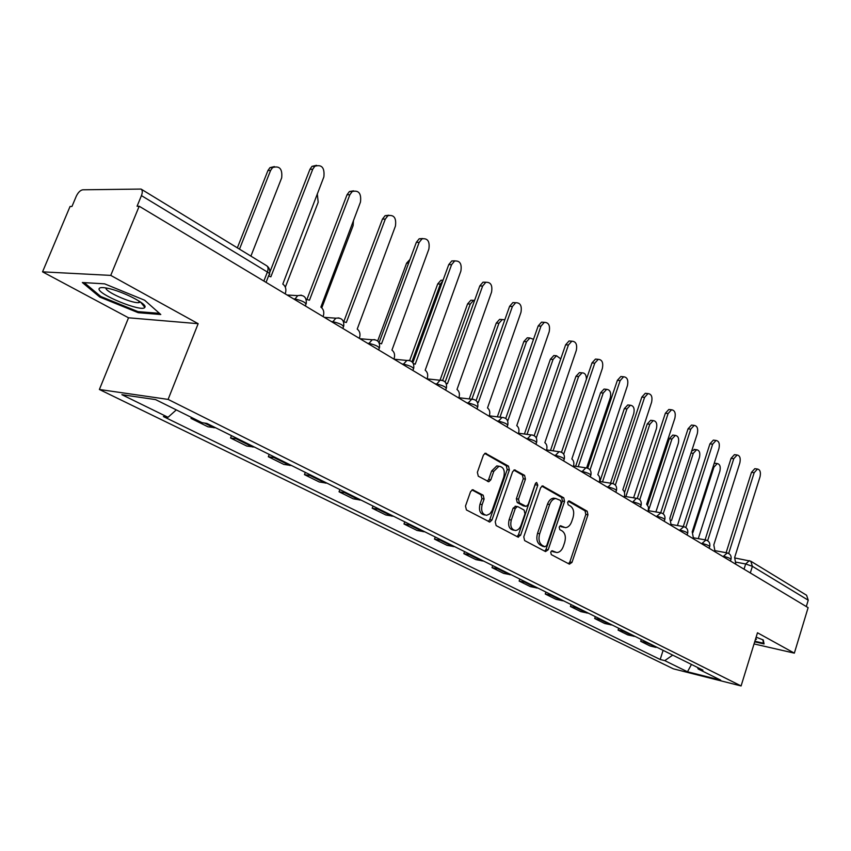 <?xml version="1.0" encoding="UTF-8"?>
<svg xmlns="http://www.w3.org/2000/svg" width="851" height="851" viewBox="0 0 851 851"><rect width="100%" height="100%" fill="white"/><g stroke="black" fill="none" stroke-linecap="round" stroke-linejoin="round"><path stroke-width="1.28" d="M550.714 552.097L551.288 554.618L569.415 564.16L571.989 562.383L587.956 514.802L587.19 511.228L569.425 501.048L567.606 502.239L568.16 504.771L570.489 506.1C573.585 508.483 574.436 512.334 573.021 517.663L571.67 521.642C570.266 525.397 568.181 527.407 565.426 527.673L560.564 525.758L559.192 527.077L559.756 529.62L562.107 530.907C565.234 533.237 566.085 537.077 564.66 542.427L563.309 546.438C561.83 550.342 559.65 552.384 556.788 552.576L552.161 550.735L550.714 552.097M471.986 489.91L481.017 494.814L481.943 498.654L479.996 504.207L482.155 504.6L484.102 499.037L483.177 495.186L472.603 489.74L470.539 491.708L465.486 506.058L466.433 509.94L489.814 522.035L491.942 520.046L509.366 469.954L508.483 466.125L485.325 453.232L483.411 455.136L477.368 472.316L478.294 476.209L488.836 481.74L490.825 479.815L493.793 471.348L498.963 466.242L496.793 465.912L491.623 471.007L493.793 471.348M482.155 504.6C480.772 510.877 482.272 514.451 486.666 515.312L489.953 513.791L492.059 510.664L503.803 476.996C505.175 470.475 503.569 466.891 498.963 466.242L496.793 465.912M168.104 399.406L198.155 323.688L110.747 275.394L139.192 206.24L808.12 607.646L794.345 653.142L757.486 632.772L741.093 685.949L168.104 399.406L99.386 389.481L673.332 668.822L741.093 685.949M523.769 536.885L524.631 540.587L545.512 551.576L548.172 549.789L564.564 501.452L563.766 497.814L542.512 485.91L540.608 487.783L523.769 536.885M517.865 537.013L496.122 525.578L495.229 521.791L512.589 471.794L514.504 469.901L524.578 475.347L525.439 479.124L518.514 499.154L519.387 502.909L526.184 506.419L528.184 504.505L535.311 483.783L536.641 482.464L537.8 485.198L520.621 535.215L517.865 537.013M110.747 275.394L42.55 271.841L70.059 206.463L71.973 206.453L76.218 196.358C78.101 192.411 80.302 190.22 82.802 189.794L141.053 189.071C142.542 190.135 142.67 192.315 141.436 195.613L137.064 206.25L139.192 206.24M42.55 271.841L128.522 317.795L99.386 389.481M750.986 561.32L806.599 595.264L808.227 600.2L752.39 566.319L745.667 563.968L736.338 562.224M806.301 606.55L808.227 600.2M754.05 643.92L794.345 653.142M648.324 642.984L646.675 642.782L657.632 647.622M655.993 647.409L650.026 645.952L640.697 641.335L641.292 639.495M646.675 642.782L640.697 641.335M618.709 628.261L618.092 630.123L627.751 634.91L635.399 636.559M625.762 631.761L618.092 630.123M595.306 616.624L594.689 618.517L604.689 623.485L612.369 625.102M602.38 620.134L594.689 618.517M571.064 604.561L570.425 606.486L580.797 611.635L588.509 613.241M578.148 608.082L570.425 606.486M545.917 592.051L545.257 594.019L556.011 599.349L563.766 600.923M553.012 595.583L545.257 594.019M519.823 579.074L519.142 581.073L530.311 586.605L538.087 588.158M526.929 582.605L519.142 581.073M492.718 565.596L492.016 567.628L503.622 573.372L511.419 574.893M499.824 569.128L492.016 567.628M464.55 551.576L463.827 553.65L475.89 559.628L483.708 561.107M471.656 555.118L463.827 553.65M435.255 537.013L434.51 539.119L447.052 545.331L454.891 546.778M442.35 540.534L434.51 539.119M404.757 521.844L403.991 523.982L417.054 530.46L424.894 531.854M411.841 525.365L403.991 523.982M372.993 506.037L372.195 508.228L385.811 514.972L393.662 516.323M380.046 509.547L372.195 508.228M339.868 489.57L339.049 491.793L353.239 498.824L361.09 500.122M346.9 493.059L339.049 491.793M305.307 472.369L304.456 474.645L319.274 481.985L327.114 483.219M312.285 475.847L304.456 474.645M269.203 454.413L268.32 456.732L283.798 464.401L291.627 465.571M276.139 457.859L268.32 456.732M231.451 435.638L230.536 437.999L246.737 446.03L254.523 447.115M238.323 439.052L230.536 437.999M191.39 417.384L190.996 418.394L207.952 426.798L215.707 427.808M194.549 418.947L190.996 418.394M697.512 667.461L698.16 668.96L720.701 680.151L687.502 671.779L664.759 660.631L672.694 655.11M176.306 409.895L168.03 417.288L163.413 416.565L660.185 659.493L664.759 660.631M168.03 417.288L121.874 394.683L155.563 399.598L202.027 422.67L206.931 423.436L702.937 670.152L698.16 668.96M754.699 641.824L764.06 643.952L763.294 639.963L756.135 637.154M198.155 323.688L128.522 317.795M82.356 282.521L99.822 297.084L138.245 312.711L160.786 314.519L144.638 300.222L104.609 283.84L82.356 282.521M663.11 650.345L660.185 659.493M687.502 671.779L691.459 664.45M100.248 296.052L99.822 297.084M138.66 311.679L138.245 312.711M551.48 550.969L555.341 552.288M563.809 527.375L559.884 526.024M568.521 563.692L569.851 561.947L585.807 514.429L585.041 510.855L568.234 501.239M544.661 551.129L546.034 549.363L562.415 501.09L561.617 497.441L541.842 486.134M544.885 546.778L546.746 545.523L561.171 503.026L560.607 500.473L555.767 498.505C553.076 498.867 551.033 500.867 549.65 504.515L539.683 533.747C538.236 539.204 539.119 543.098 542.342 545.427L544.885 546.778L542.736 546.342L544.97 546.81M555.629 498.516L553.618 498.143C550.916 498.495 548.884 500.494 547.501 504.143L549.65 504.515M542.736 546.342L540.204 545.002C536.97 542.672 536.087 538.789 537.534 533.332L547.501 504.143M513.866 470.114L522.408 475.007L524.578 475.347M525.567 506.313L523.291 505.866L517.227 502.526L516.355 498.782L523.269 478.773L522.408 475.007M517.046 536.587L518.472 534.8L535.673 483.081M511.302 520.057C509.951 526.099 511.345 529.588 515.461 530.503C517.929 530.269 519.791 528.524 521.035 525.28L524.982 513.813L524.12 510.089L518.057 506.76L517.302 506.59L515.28 508.526L511.302 520.057L509.143 519.653C507.802 525.695 509.185 529.162 513.313 530.077L513.951 530.205M515.78 506.313L513.121 508.132L515.28 508.526M509.143 519.653L513.121 508.132M479.996 504.207C478.613 510.472 480.113 514.047 484.506 514.908L484.889 514.983M487.293 481.198L488.665 479.453L491.623 471.007M488.314 521.461L489.782 519.642L507.196 469.614L506.313 465.795L484.73 453.434M698.277 538.651L719.872 471.135C720.797 466.678 719.914 464.157 717.255 463.561L713.925 467.146L692.98 532.407M714.202 463.306L715.521 463.327M735.87 564.287L734.647 557.501L760.039 476.762C760.964 472.209 760.113 469.635 757.464 469.039L754.156 472.72L728.701 553.448M726.116 552.703L751.486 472.348L754.805 468.678L755.624 468.784M677.439 525.535L699.448 457.455C700.384 452.881 699.448 450.296 696.65 449.722L693.288 453.338L671.503 520.514M691.65 451.062L695.001 449.509M655.887 511.94L678.311 443.307C679.268 438.595 678.279 435.957 675.332 435.404L671.939 439.042L648.462 510.696M647.6 505.026L669.354 438.722L672.747 435.084L673.779 435.212M755.326 639.761L756.443 639.261L755.741 638.42M762.826 639.771L763.485 643.218L754.869 641.26M763.751 642.356L763.485 643.218M144.893 307.254C147.787 304.115 122.055 290.978 107.354 288.223C102.428 287.244 99.695 287.372 99.152 288.595C96.269 293.85 142.362 312.732 144.819 307.371L144.893 307.254M159.445 313.328L138.011 311.636L100.769 296.478L84.206 282.628M105.96 287.957C104.567 291.404 131.022 303.275 138.607 302.679L140.553 302.062L144.819 307.371M715.085 551.82L713.798 544.885L739.849 462.88C740.795 458.2 739.891 455.572 737.115 454.998L733.764 458.7L707.638 540.693M705.075 539.864L731.073 458.338L734.434 454.647L735.349 454.764M693.554 538.896L692.214 531.822L718.957 448.52C719.925 443.69 718.957 441.009 716.042 440.456L712.649 444.179L685.821 527.503M683.289 526.546L709.947 443.839L713.34 440.116L714.361 440.244M633.591 497.835L656.429 428.67C657.408 423.809 656.355 421.107 653.26 420.596L649.834 424.255L625.868 496.58M624.496 492.516L647.239 423.947L650.664 420.288L651.813 420.426M610.507 483.177L633.772 413.501C634.772 408.48 633.644 405.725 630.389 405.246L626.942 408.927L602.487 481.921M599.881 481.517L624.326 408.64L627.772 404.959L629.07 405.097M586.626 467.869L610.295 397.789C611.316 392.588 610.103 389.779 606.667 389.343L603.21 393.045L578.244 466.699M575.638 466.305L600.583 392.768L604.04 389.077L605.497 389.226M671.237 525.514L669.843 518.28L697.309 433.638C698.299 428.659 697.267 425.904 694.193 425.383L690.778 429.149L663.195 513.844M660.716 512.706L688.055 428.819L691.48 425.075L692.618 425.202M648.111 511.632L648.515 507.143L646.643 504.239L674.875 418.213C675.885 413.065 674.779 410.256 671.545 409.778L668.099 413.554L639.729 499.718M637.293 498.409L665.365 413.246L668.812 409.48L670.088 409.618M624.113 497.229L624.24 496.835C625.081 493.612 624.602 491.272 622.804 489.814L651.6 402.215C652.643 396.885 651.451 394.013 648.026 393.587L644.579 397.385L615.358 485.081M612.986 483.57L641.824 397.098L645.281 393.3L646.728 393.449M586.403 379.333C586.403 374.993 584.956 372.834 582.052 372.855L578.595 376.567L553.118 450.849M550.501 450.477L575.957 376.323L579.414 372.61L581.052 372.77M599.189 482.272L599.327 481.879C600.189 478.602 599.689 476.209 597.817 474.698L627.453 385.609C628.517 380.089 627.23 377.142 623.613 376.78L620.156 380.588L590.041 469.912M587.733 468.178L617.39 380.323L620.847 376.514L622.485 376.674M560.756 358.867L556.49 355.75L553.044 359.473L527.046 434.361M524.418 434.01L550.406 359.239L553.841 355.527L555.703 355.686M573.297 466.742L573.436 466.327C574.329 462.997 573.797 460.551 571.851 458.987L602.37 368.366C603.455 362.622 602.072 359.611 598.232 359.335L594.785 363.154L563.745 454.083M561.49 452.221L592.009 362.909L595.455 359.09L597.306 359.25M533.492 339.315L529.918 337.996L526.514 341.719L499.984 417.171M497.346 416.841L523.865 341.506L527.269 337.794L529.375 337.953M546.385 450.583L546.523 450.168C547.438 446.775 546.885 444.265 544.853 442.648L576.297 350.442C577.393 344.464 575.904 341.379 571.829 341.198L568.415 345.017L536.428 437.542L535.864 437.223M534.173 435.659L565.628 344.793L569.042 340.985L571.138 341.145M504.824 319.774L502.281 319.55L498.931 323.252L471.89 399.193M469.231 398.938L496.271 323.072L499.622 319.37L502.026 319.529M518.365 433.776L518.514 433.35C519.461 429.893 518.876 427.319 516.759 425.649L549.182 331.794C550.299 325.561 548.682 322.412 544.332 322.348L540.981 326.156L507.983 420.33L507.1 419.883M505.739 418.458L538.183 325.965L541.534 322.157L543.938 322.316M474.677 300.158L473.518 300.371L470.252 304.062L442.68 380.44M436.318 384.546L440.01 380.248L467.582 303.903L470.858 300.222L473.56 300.36M442.828 280.798L440.382 284.074L411.948 361.749M409.661 360.516L437.712 283.947L440.882 280.309L443.084 280.107M377.674 340.985L406.597 263.15L409.991 259.438M321.806 307.828L353.101 225.653L353.484 220.377M285.33 287.191L318.189 202.283L317.295 193.858M489.197 416.267L489.346 415.841C490.314 412.31 489.697 409.682 487.506 407.937L520.95 312.391C522.078 305.86 520.323 302.637 515.685 302.722L512.408 306.509L478.347 402.395L477.145 401.842M476.092 400.587L509.6 306.349L512.876 302.573L515.621 302.722M458.785 398.023L458.944 397.587C459.944 393.992 459.295 391.29 456.998 389.481L491.538 292.17C492.665 285.308 490.761 282.021 485.815 282.298L482.634 286.042L447.456 383.705L445.903 383.056M445.158 382.035L479.815 285.915L482.996 282.181L485.974 282.234M427.064 378.993L427.234 378.546C428.255 374.876 427.574 372.1 425.181 370.228L460.87 271.086C461.997 263.863 459.912 260.512 454.615 261.023L451.583 264.693L415.214 364.196L413.288 363.473M412.852 362.749L448.764 264.597L451.796 260.927L455.019 260.853M393.939 359.111L394.109 358.654C395.172 354.92 394.449 352.069 391.949 350.112L428.872 249.077C429.968 241.45 427.691 238.035 422.022 238.833L419.16 242.407L381.535 343.815L379.206 343.038M379.057 342.73L416.341 242.344L419.192 238.78L422.692 238.535M359.324 338.336L359.494 337.879C360.59 334.06 359.835 331.124 357.218 329.092L395.428 226.089C396.502 217.994 393.992 214.526 387.918 215.697L385.29 219.111L346.325 322.508L343.549 321.689M343.761 321.689L382.461 219.101L385.088 215.686L388.907 215.218M323.103 316.604L323.284 316.136C324.422 312.232 323.614 309.221 320.87 307.105L360.473 202.049C361.473 193.432 358.718 189.933 352.208 191.539L349.857 194.751L309.466 300.201L306.2 299.371M306.956 299.329L347.027 194.783L349.389 191.571L353.548 190.837M250.907 256.119L281.681 177.848C282.564 168.913 279.532 165.488 272.618 167.573L270.597 170.434L239.493 249.152M237.355 247.843L267.948 170.508L269.958 167.658L274.405 166.594M285.17 293.84L285.362 293.361C286.532 289.372 285.681 286.276 282.809 284.064L323.869 176.891C324.784 167.69 321.752 164.158 314.785 166.296L312.753 169.243L270.852 276.83L268.565 275.937M269.724 272.469L309.934 169.328L311.966 166.381L316.519 165.317M744.04 569.191L745.667 563.968L749.337 560.639M236.61 439.01L252.821 447.062M274.426 457.795L289.914 465.497M310.572 475.762L325.401 483.123M345.187 492.963L359.377 500.016M378.333 509.43L391.949 516.195M410.129 525.227L423.192 531.726M440.648 540.396L453.189 546.629M469.954 554.958L482.006 560.947M498.133 568.957L509.728 574.723M525.237 582.435L536.396 587.977M551.331 595.402L562.085 600.742M576.478 607.891L586.839 613.039M600.71 619.943L610.71 624.9M624.102 631.559L633.75 636.357M204.517 423.053L214.005 427.776M294.786 299.616L295.031 298.978L293.574 298.882M332.635 322.327L332.869 321.699L331.411 321.593M368.76 344.006L368.994 343.389L367.526 343.261M403.289 364.728L403.512 364.122L402.044 363.973M445.647 390.141L446.094 388.907C446.584 387.269 443.403 385.62 436.531 383.961L435.074 383.79M467.954 403.523L468.156 402.949L466.699 402.768M498.271 421.713L498.463 421.149L497.005 420.958M527.343 439.159L527.535 438.605L526.088 438.414M555.267 455.913L555.458 455.37L554.012 455.157M582.095 472.018L582.275 471.475L580.839 471.263M607.891 487.495L608.071 486.963L606.635 486.74M632.718 502.388L631.463 501.643M656.632 516.738L655.376 515.993M679.672 530.567L678.417 529.811M701.894 543.895L700.639 543.151M723.329 556.767L722.095 556.022M730.456 561.043L730.903 559.628C730.966 558.66 728.499 557.543 723.488 556.277L727.275 552.905M709.17 548.267L709.617 546.853C709.713 545.842 707.181 544.693 702.043 543.406L705.958 540.002M687.108 535.034L687.565 533.63C687.682 532.566 685.108 531.375 679.832 530.067L683.864 526.631M664.237 521.301L664.695 519.908C664.844 518.802 662.206 517.578 656.791 516.227L660.95 512.77M640.505 507.068L640.963 505.675C641.143 504.515 638.452 503.249 632.889 501.877L636.399 498.282L637.697 498.612M615.858 492.282L616.315 490.899C616.539 489.687 613.794 488.378 608.071 486.963L611.614 483.347L612.497 483.442M590.264 476.911L590.722 475.56C590.977 474.284 588.169 472.922 582.275 471.475L585.86 467.827L586.85 467.922M563.639 460.944L564.096 459.604C564.394 458.264 561.522 456.859 555.458 455.37L559.054 451.7L560.181 451.785M535.939 444.318L536.396 442.999C536.736 441.595 533.79 440.127 527.535 438.605L531.141 434.914L532.428 434.999M507.09 427.011L507.536 425.713C507.93 424.234 504.909 422.713 498.463 421.149L502.058 417.437L503.515 417.511M477.017 408.969L477.464 407.703C477.911 406.14 474.805 404.555 468.156 402.949L471.709 399.225L473.39 399.279M412.895 370.493L413.341 369.291C413.884 367.558 410.608 365.834 403.512 364.122L406.874 360.452L409.129 360.399M378.674 349.952L379.099 348.793C379.695 346.963 376.323 345.166 368.994 343.389L372.195 339.772L374.812 339.645M342.857 328.465L343.283 327.348C343.932 325.412 340.464 323.529 332.869 321.699L335.858 318.189L338.911 317.923M305.36 305.956L305.775 304.892C306.466 302.85 302.892 300.871 295.031 298.978L297.722 295.637L301.297 295.169M446.435 388.013C447.062 382.939 444.924 380.344 440.01 380.248L441.956 380.259M750.316 572.957L752.39 566.319L750.805 561.203L735.37 558.065M263.863 281.064L267.384 272.033L141.436 195.613M266.055 282.372L268.948 274.947C270.416 274.618 269.895 273.65 267.384 272.033C268.469 268.927 268.225 266.82 266.64 265.725L141.223 189.177M552.788 551.671L554.937 552.097M560.458 525.758L561.022 525.865M561.224 526.758L563.373 527.163M568.808 500.941L569.425 501.048M585.041 510.855L587.19 511.228M585.807 514.429L587.956 514.802M569.851 561.947L571.989 562.383M542.364 485.932L543.3 486.081M561.617 497.441L563.766 497.814M562.415 501.09L564.564 501.452M546.034 549.363L548.172 549.789M537.534 533.332L539.683 533.747M540.204 545.002L542.342 545.427M514.355 469.922L515.387 470.082M523.269 478.773L525.439 479.124M516.355 498.782L518.514 499.154M517.227 502.526L519.387 502.909M523.291 505.866L525.439 506.249M535.641 484.847L537.8 485.198M518.472 534.8L520.621 535.215M472.496 489.75L473.475 489.921M481.017 494.814L483.177 495.186M481.943 498.654L484.102 499.037M488.665 479.453L490.825 479.815M485.198 453.253L486.315 453.423M506.313 465.795L508.483 466.125M507.196 469.614L509.366 469.954M489.782 519.642L491.942 520.046M713.01 467.018L713.925 467.146M754.156 472.72L751.486 472.348M691.012 453.03L693.288 453.338M669.354 438.722L671.939 439.042M733.764 458.7L731.073 458.338M712.649 444.179L709.947 443.839M647.239 423.947L649.834 424.255M624.326 408.64L626.942 408.927M600.583 392.768L603.21 393.045M690.778 429.149L688.055 428.819M668.099 413.554L665.365 413.246M644.579 397.385L641.824 397.098M575.957 376.323L578.595 376.567M620.156 380.588L617.39 380.323M550.406 359.239L553.044 359.473M594.785 363.154L592.009 362.909M523.865 341.506L526.514 341.719M568.415 345.017L565.628 344.793M496.271 323.072L498.931 323.252M540.981 326.156L538.183 325.965M467.582 303.903L470.252 304.062M437.712 283.947L440.382 284.074M406.597 263.15L408.586 263.225M512.408 306.509L509.6 306.349M482.634 286.042L479.815 285.915M451.583 264.693L448.764 264.597M419.16 242.407L416.341 242.344M385.29 219.111L382.461 219.101M349.857 194.751L347.027 194.783M267.948 170.508L270.597 170.434M312.753 169.243L309.934 169.328M731.041 559.224C731.552 555.767 730.137 553.629 726.786 552.831L715.393 550.735M709.766 546.427C710.298 542.874 708.84 540.704 705.405 539.917L693.852 537.853M687.714 533.162C688.257 529.513 686.768 527.312 683.247 526.546L671.535 524.514M664.854 519.408C665.418 515.663 663.886 513.408 660.259 512.674L648.398 510.685M641.143 505.143C641.718 501.282 640.133 498.994 636.399 498.282L624.389 496.346M616.518 490.325C617.103 486.336 615.475 484.017 611.614 483.347L599.455 481.453M590.934 474.943C591.53 470.816 589.839 468.444 585.86 467.827L573.542 465.997M564.33 458.934C564.936 454.657 563.181 452.243 559.054 451.7L546.608 449.924M536.651 442.286C537.268 437.839 535.439 435.382 531.141 434.914L518.557 433.223M507.824 424.947C508.451 420.32 506.526 417.809 502.058 417.437L489.346 415.831M477.773 406.874C478.411 402.034 476.39 399.481 471.709 399.225L458.891 397.725M440.01 380.248L427.117 378.865M413.703 368.334C414.331 362.983 412.054 360.345 406.874 360.452L394.098 359.207M379.503 347.761C380.11 342.091 377.674 339.432 372.195 339.772L359.973 338.73M343.719 326.252C344.283 320.199 341.666 317.519 335.858 318.189L324.337 317.349M306.243 303.722C306.754 297.233 303.913 294.542 297.722 295.637L287.106 295.01M269.469 273.671C270.267 270.405 269.416 267.81 266.884 265.884M553.618 498.143L555.767 498.505M515.142 506.207L517.302 506.59M517.972 537.077L518.514 537.183M488.059 481.613L488.836 481.74M489.176 521.908L489.814 522.035M714.691 463.21L717.255 463.561M757.464 469.039L754.805 468.678M694.086 449.392L696.65 449.722M672.747 435.084L675.332 435.404M755.72 638.495L756.443 639.261M139.213 301.169L138.607 302.679M737.115 454.998L734.434 454.647M716.042 440.456L713.34 440.116M650.664 420.288L653.26 420.596M627.772 404.959L630.389 405.246M604.04 389.077L606.667 389.343M694.193 425.383L691.48 425.075M671.545 409.778L668.812 409.48M648.026 393.587L645.281 393.3M579.414 372.61L582.052 372.855M623.613 376.78L620.847 376.514M553.841 355.527L556.49 355.75M598.232 359.335L595.455 359.09M527.269 337.794L529.918 337.996M571.829 341.198L569.042 340.985M499.622 319.37L502.281 319.55M544.332 322.348L541.534 322.157M470.858 300.222L473.518 300.371M440.882 280.309L442.977 280.405M515.685 302.722L512.876 302.573M485.815 282.298L482.996 282.181M454.615 261.023L451.796 260.927M422.022 238.833L419.192 238.78M387.918 215.697L385.088 215.686M352.208 191.539L349.389 191.571M269.958 167.658L272.618 167.573M314.785 166.296L311.966 166.381"/></g></svg>
